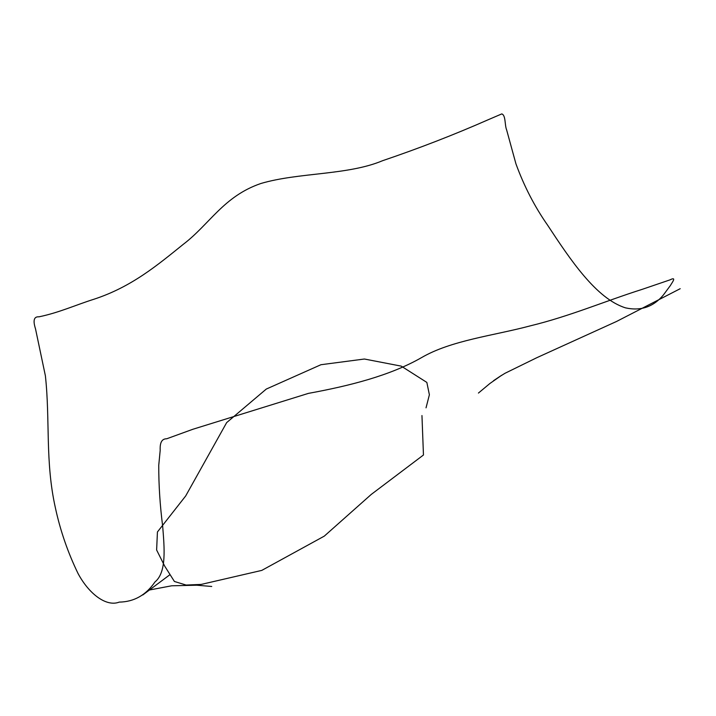 <?xml version="1.0" encoding="UTF-8"?>
<svg xmlns="http://www.w3.org/2000/svg" width="716" height="716" viewBox="0 0 716 716"><rect width="100%" height="100%" fill="white"/><g stroke="black" fill="none" stroke-linecap="round" stroke-linejoin="round"><path stroke-width="1.07" d="M530.234 325.87C493.387 335.697 451.053 340.369 421.455 357.66C390.166 375.578 349.856 385.79 308.435 393.379L192.837 429.278L166.721 438.774C160.384 438.702 159.981 445.361 160.187 450.382L158.746 465.284C158.692 484.947 159.999 505.29 162.675 526.287C164.367 547.624 166.801 572.308 154.969 581.956C145.939 595.157 134.026 601.87 119.232 602.111C106.353 607.15 88.954 593.967 78.026 573.471C67.859 552.501 60.314 530.645 55.401 507.904C45.018 461.39 50.245 420.408 45.394 375.837L35.532 328.948C34.01 324.035 32.148 316.329 38.95 316.83C59.151 312.632 75.806 304.944 93.984 299.225C131.735 286.865 157.538 265.054 183.332 244.281C209.537 224.359 223.652 196.175 260.973 183.466C298.957 172.287 347.672 175.384 382.577 160.706C419.012 148.346 454.096 134.742 487.829 119.894L501.764 113.916C505.881 115.142 504.601 125.058 506.633 129.918L515.923 163.794C524.094 186.187 534.637 206.629 547.552 225.093C570.285 259.639 596.222 298.661 625.515 307.862C640.722 311.209 653.323 306.94 663.338 295.046L670.427 285.469C671.85 282.847 677.22 276.188 669.997 279.866L642.395 289.282C604.653 301.248 570.079 316.186 530.234 325.87M426.029 407.834L429.385 394.767L426.843 382.416L401.255 366.136L364.417 359.02L320.938 364.721L266.298 389.056L226.659 422.61L185.695 495.937L157.43 531.97L156.625 550.004L164.698 566.114L174.409 581.473L186.106 585.053L201.178 584.417L261.788 570.392L324.285 536.132L371.264 494.416L423.46 455L421.957 415.549M478.422 393.066L489.86 383.525L501.63 375.282L493.539 380.688M499.625 376.616L504.968 373.305L536.785 357.714L616.61 321.43L680.2 288.7M142.797 594.969L169.871 574.733M149.411 590.011L171.643 585.795L196.712 585.205L211.73 586.476"/></g></svg>
